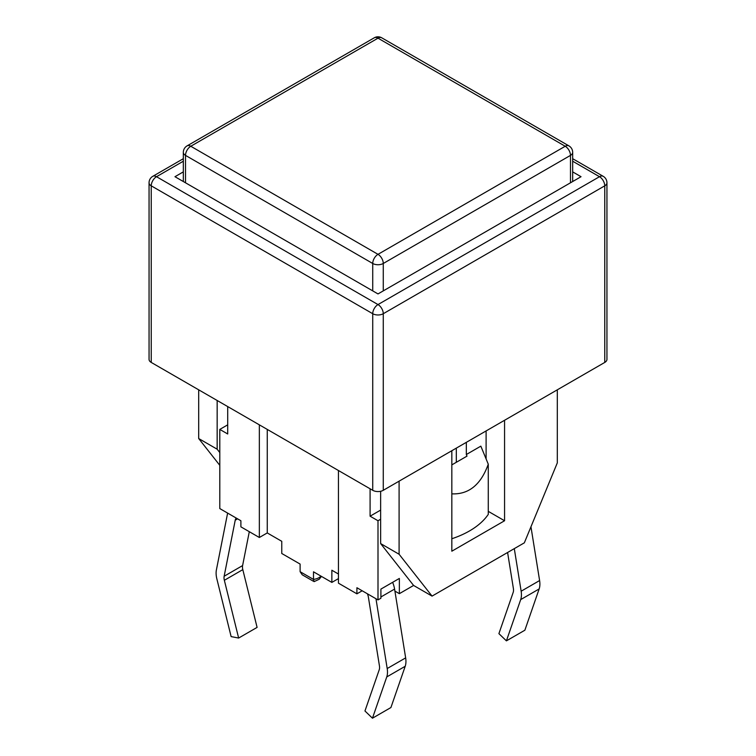 <?xml version="1.0" encoding="UTF-8"?>
<svg xmlns="http://www.w3.org/2000/svg" width="756" height="756" viewBox="0 0 756 756"><rect width="100%" height="100%" fill="white"/><g stroke="black" fill="none" stroke-linecap="round" stroke-linejoin="round"><path stroke-width="1.13" d="M451.833 493.857C468.758 494.585 480.91 484.7 488.272 464.193L488.272 514.392A83.897 48.441 180 0 1 451.833 538.745M488.272 511.349L504.564 520.752L451.833 551.2L451.833 450.727M606.945 182.791L606.945 359.383A7.456 4.309 0 0 1 604.762 362.426L604.762 185.834A7.456 4.309 0 0 0 606.945 182.791A7.456 7.456 0 0 0 603.222 176.328A7.456 4.309 120 0 0 599.489 176.706L378 304.573L156.511 176.706A7.456 4.309 120 0 0 151.238 185.834L372.727 313.712A7.456 4.309 -60 0 1 378 304.573A7.456 4.309 -120 0 1 380.362 306.577A7.456 4.309 -120 0 1 383.273 313.712L604.762 185.834A7.456 4.309 -120 0 0 599.489 176.706L572.67 161.217M149.055 182.791A7.456 4.309 0 0 0 151.238 185.834L151.238 362.426A7.456 4.309 0 0 1 149.055 359.383L149.055 182.791A7.456 7.456 0 0 1 152.778 176.328L183.33 158.694M183.33 161.217L156.511 176.706A7.456 4.309 -120 0 0 152.778 176.328M372.727 490.304L372.727 313.712A7.456 4.309 0 0 0 383.273 313.712L383.273 490.304A7.456 4.309 0 0 1 372.727 490.304L151.238 362.426M572.67 171.877L581.033 176.706L378 293.923L174.967 176.706L183.33 171.877M504.564 420.279L504.564 520.752M486.108 458.949L486.108 430.929M219.798 465.337L198.696 438.546L217.161 449.206L219.798 452.551M399.092 554.242L432.054 596.106L413.598 585.456L380.637 543.583L399.092 554.242L399.092 481.166M432.054 596.106L524.343 542.827L557.304 462.899L557.304 389.831M604.762 362.426L383.273 490.304M217.161 400.491L217.161 449.206M380.637 491.287L380.637 543.583M198.696 389.831L198.696 438.546M383.273 290.88L383.273 263.475A7.456 4.309 180 0 1 372.727 263.475L372.727 290.88M185.513 182.791L185.513 155.386A7.456 4.309 120 0 1 190.786 146.258L378 254.337A7.456 4.309 -120 0 1 380.362 256.341A7.456 4.309 -120 0 1 383.273 263.475L570.487 155.386A7.456 4.309 0 0 0 572.67 152.343A7.456 7.456 0 0 0 568.937 145.889A7.456 4.309 120 0 0 565.214 146.258L378 254.337A7.456 4.309 120 0 0 372.727 263.475L185.513 155.386A7.456 4.309 0 0 1 183.33 152.343A7.456 7.456 0 0 1 187.063 145.889L374.267 37.8A7.456 4.309 -120 0 1 378 38.169L565.214 146.258A7.456 4.309 -120 0 1 570.487 155.386L570.487 182.791M374.267 37.8A7.456 7.456 0 0 1 381.733 37.8A7.456 4.309 120 0 0 378 38.169L190.786 146.258A7.456 4.309 -120 0 0 187.063 145.889M249.3 531.695L242.6 565.582A9.318 5.386 -120 0 0 242.808 569.637L257.097 627.395L238.641 638.045L224.352 580.287A9.318 5.386 60 0 1 224.145 576.242L235.22 520.213A9.318 5.386 60 0 1 236.212 518.049M227.65 513.107A20.506 11.841 -120 0 0 227.461 513.91L216.396 569.929A20.506 11.841 -120 0 0 216.849 578.841L231.128 636.599L238.641 638.045M392.629 582.337A20.506 11.841 60 0 1 394.585 589.075L405.651 657.89A20.506 11.841 60 0 1 405.207 666.282L390.918 707.54L372.462 718.2L386.751 676.941A20.506 11.841 -120 0 0 387.195 668.54L376.129 599.735A20.506 11.841 -120 0 0 375.949 598.724M367.378 593.781A9.318 5.386 60 0 1 368.38 597.098L379.446 665.904A9.318 5.386 60 0 1 379.247 669.712L364.959 710.98L372.462 718.2M362.181 590.776L356.908 593.829L356.908 587.733L378 599.914L380.901 598.242L380.901 589.104L399.357 578.444L399.357 593.668L394.915 591.107M514.297 548.629L521.149 591.211A20.506 11.841 60 0 1 520.695 599.602L506.407 640.861L524.872 630.211L539.151 588.943A20.506 11.841 -120 0 0 539.604 580.551L530.958 526.79M506.407 640.861L498.903 633.641L513.192 592.383A9.318 5.386 -120 0 0 513.4 588.565L507.597 552.494M380.637 519.23L378 520.752L370.09 516.187L370.09 488.782M378 599.914L378 520.752M413.598 585.456L399.357 593.668M466.329 442.354L466.329 454.526L480.835 446.153L488.272 464.193M302.23 574.796L300.113 571.697L300.113 564.08L281.761 553.486L281.761 541.305L267.255 532.933L259.346 537.497L240.89 526.837L240.89 520.752L219.798 508.571L219.798 429.408L227.707 424.844M314.052 581.619L313.494 579.417L300.113 571.697M338.452 574.031L331.856 570.232L331.856 582.403L313.494 571.81L313.494 579.417A11.189 6.454 180 0 0 320.941 576.11M331.856 582.403L338.452 578.605M456.312 462.294L456.312 448.138M466.329 454.526L466.991 456.133L451.833 464.883M356.908 593.829L338.452 583.169L338.452 470.515M267.255 429.408L267.255 532.933M259.346 537.497L259.346 424.844M227.707 406.577L227.707 433.982L219.798 429.408M380.637 510.092L370.09 516.187M242.808 569.637L224.352 580.287M242.6 565.582L224.145 576.242M237.582 518.843L235.22 520.213M405.207 666.282L386.751 676.941M405.651 657.89L387.195 668.54M394.585 589.075L380.901 596.985M376.913 599.281L376.129 599.735M520.695 599.602L539.151 588.943M521.149 591.211L539.604 580.551M572.67 158.694L603.222 176.328M572.67 181.525L572.67 152.343M381.733 37.8L568.937 145.889M183.33 181.525L183.33 152.343M321.461 576.403L319.23 579.238L314.137 581.619M302.646 575.042L313.286 581.184"/></g></svg>
